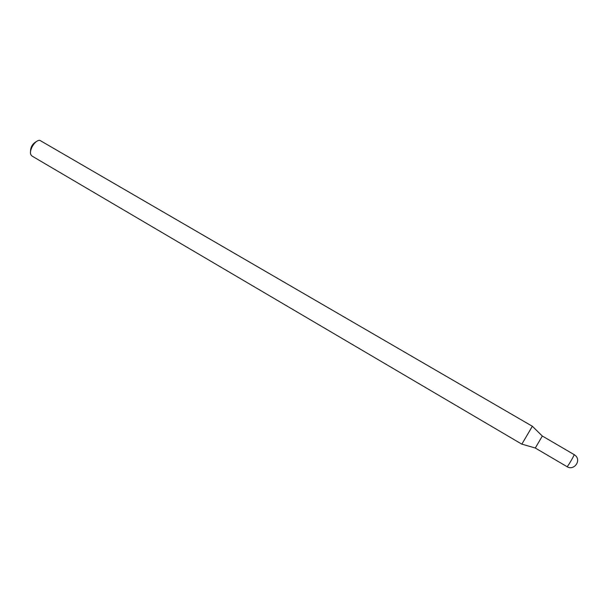 <?xml version="1.0" encoding="UTF-8"?>
<svg xmlns="http://www.w3.org/2000/svg" width="608" height="608" viewBox="0 0 608 608"><rect width="100%" height="100%" fill="white"/><g stroke="black" fill="none" stroke-linecap="round" stroke-linejoin="round"><path stroke-width="0.91" d="M32.156 156.134L31.213 155.207C28.188 151.263 34.96 139.68 39.885 140.38L532.35 426.269L521.839 444.174L32.156 156.134M36.814 141.33C32.475 143.594 30.377 147.182 30.529 152.068M535.298 448.012L542.328 436.02L574.134 454.602C574.355 455.491 567.37 467.316 567.013 466.655L535.306 448.043L542.328 436.02M542.336 436.065L532.357 426.246M535.344 448.028L521.884 444.144M567.006 466.663C573.504 470.919 581.286 461.396 575.799 455.886L574.112 454.518"/></g></svg>
